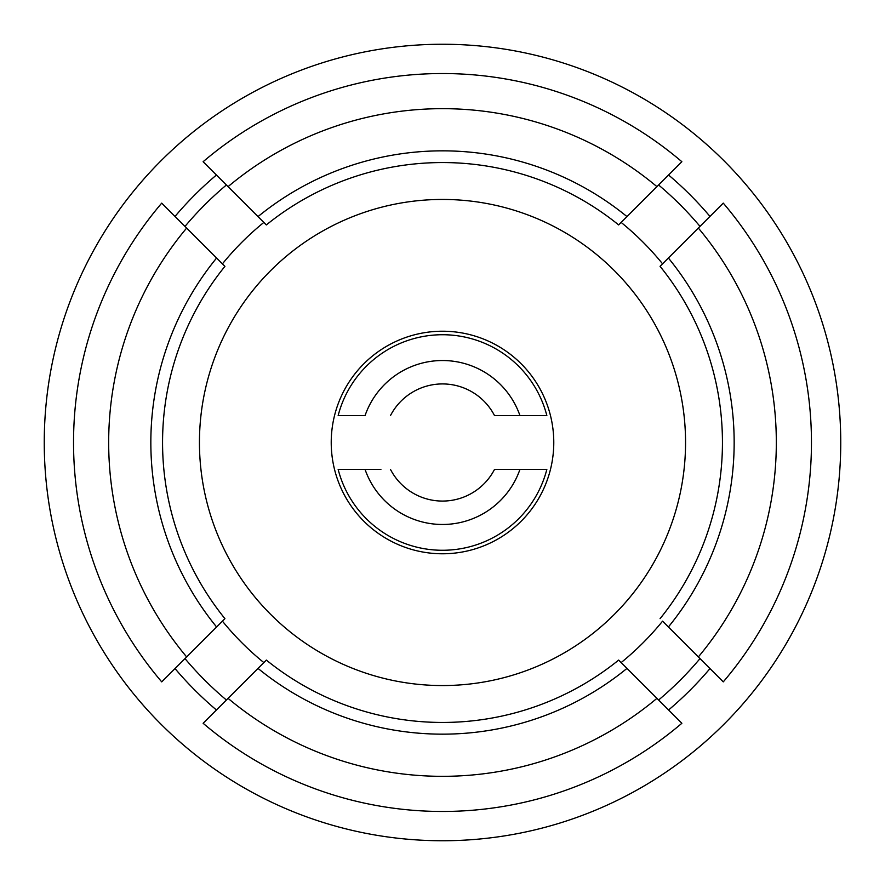 <?xml version="1.0" encoding="UTF-8"?>
<svg xmlns="http://www.w3.org/2000/svg" width="885" height="885" viewBox="0 0 885 885"><rect width="100%" height="100%" fill="white"/><g stroke="black" fill="none" stroke-linecap="round" stroke-linejoin="round"><path stroke-width="1.33" d="M442.5 44.25A398.25 398.25 0 0 0 44.25 442.5A398.25 398.25 0 0 0 442.5 840.75A398.25 398.25 0 0 0 840.75 442.5A398.25 398.25 0 0 0 442.5 44.25M658.595 700.013A336.167 336.167 0 0 0 700.013 658.595M700.002 226.383A336.167 336.167 0 0 0 658.584 184.976M662.566 263.83A283.466 283.466 0 0 0 621.148 222.423L618.648 224.923A279.948 279.948 0 0 0 266.33 224.934L258.011 216.604A291.663 291.663 0 0 1 626.978 216.593L681.859 161.701A368.968 368.968 0 0 0 442.5 73.532A368.968 368.968 0 0 1 681.859 161.701M681.87 723.277A368.968 368.968 0 0 1 203.13 723.288L258.022 668.407A291.663 291.663 0 0 0 626.989 668.396L681.87 723.277M442.5 685.554A243.054 243.054 0 0 1 199.446 442.5A243.054 243.054 0 0 1 442.5 199.446A243.054 243.054 0 0 1 685.554 442.5A243.054 243.054 0 0 1 442.5 685.554M442.5 331.222A111.278 111.278 0 0 1 553.778 442.5A111.278 111.278 0 0 1 442.5 553.778A111.278 111.278 0 0 1 331.222 442.5A111.278 111.278 0 0 1 442.5 331.222M519.938 415.563L546.841 415.563A107.76 107.76 0 0 0 338.159 415.563L365.062 415.563A81.995 81.995 0 0 1 519.938 415.563L494.505 415.563A58.565 58.565 0 0 0 390.495 415.563M390.495 469.437A58.565 58.565 0 0 0 494.505 469.437L519.938 469.437A81.995 81.995 0 0 1 365.062 469.437L380.904 469.437M519.938 469.437L546.841 469.437A107.76 107.76 0 0 1 338.159 469.437L365.062 469.437M504.096 469.437L494.505 469.437M186.647 228.076A333.822 333.822 0 0 0 186.658 656.936L161.723 681.87A368.968 368.968 0 0 1 161.712 203.141L224.923 266.352A279.948 279.948 0 0 0 224.934 618.659L222.434 621.159A283.466 283.466 0 0 0 263.841 662.577L266.341 660.077A279.948 279.948 0 0 0 618.659 660.077L626.989 668.396M266.341 660.077L258.022 668.407M698.342 656.936A333.822 333.822 0 0 0 698.331 228.053L723.266 203.119A368.968 368.968 0 0 1 723.277 681.87L662.566 621.159A283.466 283.466 0 0 1 621.159 662.566M698.331 228.053L668.385 258A291.663 291.663 0 0 1 668.396 626.989M660.077 618.659A279.948 279.948 0 0 0 660.066 266.33L668.385 258M656.924 186.635A333.822 333.822 0 0 0 228.053 186.658L203.119 161.723A368.968 368.968 0 0 1 442.5 73.532A368.968 368.968 0 0 0 203.119 161.723M228.053 186.658L258.011 216.604M618.648 224.923L626.978 216.593M222.423 263.852A283.466 283.466 0 0 1 263.83 222.434M186.658 656.936L216.604 626.989A291.663 291.663 0 0 1 216.593 258.022M224.934 618.659L216.604 626.989M226.394 184.998A336.167 336.167 0 0 0 184.987 226.416M184.998 658.606A336.167 336.167 0 0 0 226.405 700.013M668.562 174.998A350.228 350.228 0 0 1 709.969 216.416M709.991 668.573A350.228 350.228 0 0 1 668.573 709.991M228.064 698.353A333.822 333.822 0 0 0 656.936 698.342M442.5 811.468A368.968 368.968 0 0 1 203.13 723.288M723.266 203.119A368.968 368.968 0 0 1 723.277 681.87M161.723 681.87A368.968 368.968 0 0 1 161.712 203.141M216.427 709.991A350.228 350.228 0 0 1 175.02 668.573M175.009 216.438A350.228 350.228 0 0 1 216.416 175.02"/></g></svg>
